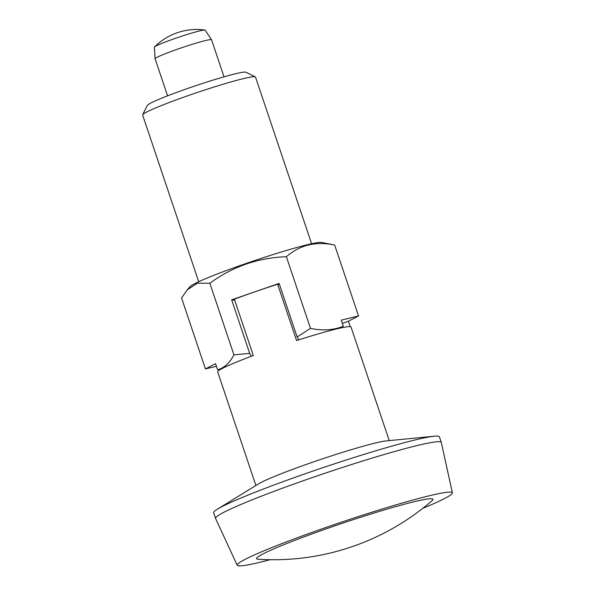 <?xml version="1.0" encoding="UTF-8"?>
<svg xmlns="http://www.w3.org/2000/svg" width="595" height="595" viewBox="0 0 595 595"><rect width="100%" height="100%" fill="white"/><g stroke="black" fill="none" stroke-linecap="round" stroke-linejoin="round"><path stroke-width="0.89" d="M279.479 284.522L277.62 284.239A70.344 4.663 -18.6 0 0 255.441 291.639A70.344 4.663 -18.6 0 0 234.363 299.211L253.314 355.527A70.344 4.663 161.4 0 0 217.688 371.92L255.902 485.483M216.439 366.26L205.446 368.93L215.554 363.642L217.629 369.8C224.278 367.926 229.715 362.943 233.939 354.851L249.684 353.393L231.663 299.843L279.114 283.421L297.136 336.978L310.478 328.366L286.374 256.743C299.791 244.999 315.886 241.094 334.658 245.028L358.532 315.952L348.417 321.248L350.239 326.655M334.658 245.028L321.412 242.41A69.734 4.619 161.4 0 0 254.452 260.625A69.734 4.619 161.4 0 0 190.102 286.597L187.165 289.899L181.572 298.006L205.446 368.93M311.601 243.734L255.508 77.06A59.552 3.949 161.4 0 0 255.3 76.852L245.906 72.218A52.107 3.451 161.4 0 0 195.599 85.747A52.107 3.451 161.4 0 0 147.352 105.382L142.666 114.761A59.552 3.949 161.4 0 0 142.629 115.051L198.715 281.725M255.3 76.852A59.552 3.949 161.4 0 0 197.808 92.314A59.552 3.949 161.4 0 0 142.666 114.761M310.478 328.366C322.289 330.917 333.237 330.225 343.322 326.305L341.247 320.147L358.532 315.952M342.326 323.353L348.417 321.248M298.831 339.857L297.136 336.978M234.735 300.311L231.663 299.843M249.684 353.393L251.38 356.271M211.53 39.746L205.141 30.144A26.782 1.778 161.4 0 0 204.858 30.025A26.782 1.778 161.4 0 0 175.979 38.14A26.782 1.778 161.4 0 0 154.536 46.96A26.782 1.778 161.4 0 0 154.38 47.228L155.102 58.741A29.772 1.971 161.4 0 0 155.102 58.771A29.772 1.971 161.4 0 1 179.11 48.634A29.772 1.971 161.4 0 1 211.53 39.746A29.772 1.971 161.4 0 1 211.545 39.776L224.017 76.837M277.62 284.239L296.578 340.556A70.344 4.663 161.4 0 1 351.028 327.042L389.242 440.605M422.785 508.331A113.519 7.527 161.4 0 0 452.371 492.839L441.319 442.487A119.104 7.891 161.4 0 0 441.304 442.427L439.407 436.797A119.104 7.891 161.4 0 0 434.35 436.209A119.104 7.891 161.4 0 0 309.66 472.199A119.104 7.891 161.4 0 0 217.316 509.246A119.104 7.891 161.4 0 0 213.642 512.778L215.539 518.409A119.104 7.891 161.4 0 0 215.561 518.461L237.197 565.25A113.519 7.527 161.4 0 0 270.13 559.702M434.35 436.209L386.467 440.88A70.344 4.663 161.4 0 0 312.821 462.137A70.344 4.663 161.4 0 0 258.282 484.018L217.316 509.246M187.165 289.899L197.458 283.168L209.834 283.227C232.779 266.523 258.297 257.695 286.374 256.743M209.834 283.227L233.939 354.851M331.586 526.969A93.051 6.166 161.4 0 0 257.546 559.174A93.051 6.166 161.4 0 0 258.022 559.226A241.927 241.927 0 0 0 432.141 500.626A93.051 6.166 161.4 0 0 331.586 526.969M452.371 492.839A113.519 7.527 161.4 0 0 328.693 526.53A113.519 7.527 161.4 0 0 237.197 565.25M441.304 442.427A119.104 7.891 161.4 0 0 311.549 477.837A119.104 7.891 161.4 0 0 215.539 518.409M204.858 30.025A59.552 59.552 0 0 0 154.536 46.96M167.574 95.825L155.102 58.771"/></g></svg>
